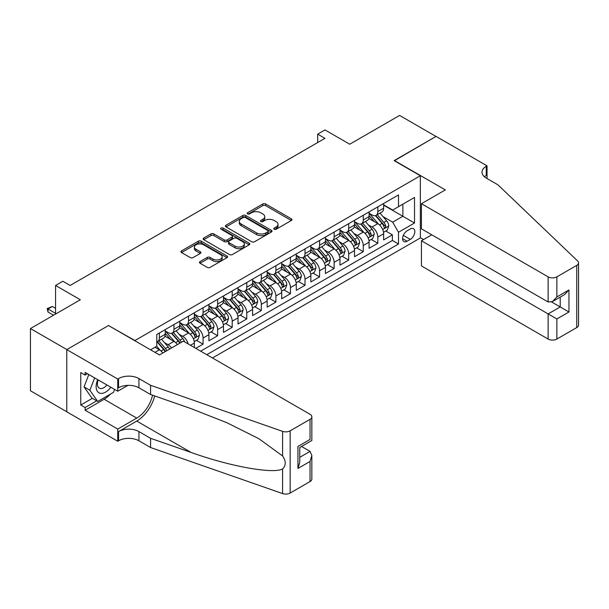 <?xml version="1.0" encoding="UTF-8"?>
<svg xmlns="http://www.w3.org/2000/svg" width="609" height="609" viewBox="0 0 609 609"><rect width="100%" height="100%" fill="white"/><g stroke="black" fill="none" stroke-linecap="round" stroke-linejoin="round"><path stroke-width="0.91" d="M274.187 229.243A1.416 0.815 0 0 0 276.189 229.243L291.376 220.473A2.025 1.165 0 0 0 291.962 219.651A2.025 1.165 0 0 0 291.376 218.829L265.646 203.969A2.025 1.165 0 0 0 262.784 203.969L247.597 212.739A1.416 0.815 0 0 0 247.185 213.317A1.416 0.815 0 0 0 247.597 213.896A1.416 0.815 0 0 0 249.599 213.896L251.563 212.762A6.471 3.738 0 0 1 260.713 212.762L262.86 214.003A6.471 3.738 0 0 1 264.755 216.637A6.471 3.738 0 0 1 262.86 219.278L260.888 220.412A1.416 0.815 0 0 0 260.477 220.991A1.416 0.815 0 0 0 260.888 221.569A1.416 0.815 0 0 0 262.89 221.569L264.862 220.435A6.471 3.738 0 0 1 274.004 220.435L276.151 221.676A6.471 3.738 0 0 1 278.047 224.318A6.471 3.738 0 0 1 276.151 226.951L274.187 228.093A1.416 0.815 0 0 0 273.768 228.664A1.416 0.815 0 0 0 274.187 229.243L274.187 228.093M200.034 261.573A2.025 1.165 0 0 0 199.447 262.395A2.025 1.165 0 0 0 200.034 263.225L207.258 267.389A2.025 1.165 0 0 0 210.113 267.389L226.982 257.653A2.025 1.165 0 0 0 227.576 256.831A2.025 1.165 0 0 0 226.982 256.001L201.252 241.149A2.025 1.165 0 0 0 198.397 241.149L181.528 250.885A2.025 1.165 0 0 0 180.934 251.715A2.025 1.165 0 0 0 181.528 252.537L190.244 257.569A2.025 1.165 0 0 0 193.106 257.569L200.323 253.405A2.025 1.165 0 0 0 200.917 252.575A2.025 1.165 0 0 0 200.323 251.753L195.999 249.256A5.405 3.121 0 0 1 194.416 247.048A5.405 3.121 0 0 1 197.75 244.163A5.405 3.121 0 0 1 203.65 244.841L220.587 254.623A5.405 3.121 0 0 1 222.171 256.831A5.405 3.121 0 0 1 218.829 259.716A5.405 3.121 0 0 1 212.937 259.038L210.113 257.409A2.025 1.165 0 0 0 207.258 257.409L200.034 261.573L200.034 263.225M108.722 325.655L134.932 340.53L420.347 175.75L394.137 160.616L435.998 136.446L399.595 115.428L349.718 144.226L324.962 129.93L317.685 134.132L324.962 138.342L70.134 285.469L62.849 281.259L55.571 285.469L55.571 314.046M108.722 325.396L66.853 349.574L30.45 328.555L80.327 299.757L55.571 285.469M251.707 241.727A2.025 1.165 0 0 0 254.57 241.727L271.431 231.991A2.025 1.165 0 0 0 272.025 231.161A2.025 1.165 0 0 0 271.431 230.339L245.701 215.487A2.025 1.165 0 0 0 242.846 215.487L225.977 225.223A2.025 1.165 0 0 0 225.391 226.046A2.025 1.165 0 0 0 225.977 226.875L251.707 241.727M221.615 229.547A1.416 0.815 0 0 1 223.046 229.753L249.18 244.833L232.341 254.562A2.025 1.165 0 0 1 229.479 254.562L203.756 239.702L203.756 238.05A2.025 1.165 0 0 0 203.162 238.88A2.025 1.165 0 0 0 203.756 239.702M203.756 238.05L210.973 233.886A2.025 1.165 0 0 1 213.828 233.886L224.264 239.908A2.025 1.165 0 0 0 227.127 239.908L231.915 237.145A2.025 1.165 0 0 0 232.501 236.322A2.025 1.165 0 0 0 231.915 235.493L221.052 229.228A1.416 0.815 0 0 1 220.633 228.649A1.416 0.815 0 0 1 221.509 227.895A1.416 0.815 0 0 1 223.046 228.071L249.21 243.174A2.025 1.165 0 0 1 249.797 243.996A2.025 1.165 0 0 1 249.21 244.818L249.21 243.174M66.784 411.745L30.45 390.765L30.45 328.555M195.801 348.348L203.079 344.146L196.456 340.324M193.601 325.815L197.255 327.924A8.237 4.758 60 0 1 203.079 338.01L208.91 334.646L208.91 340.789L217.641 335.742L211.018 331.913M208.164 317.403L211.818 319.512A8.237 4.758 60 0 1 217.641 329.606L223.465 326.241L223.465 332.377L232.204 327.337L225.581 323.508M222.727 308.999L226.381 311.108A8.237 4.758 60 0 1 232.204 321.194L238.028 317.837L238.028 323.973L246.767 318.926L240.144 315.104M237.289 300.587L240.943 302.703A8.237 4.758 60 0 1 246.767 312.79L252.59 309.425L252.59 315.561L261.33 310.521L254.707 306.692M251.852 292.183L255.506 294.292A8.237 4.758 60 0 1 261.33 304.378L267.153 301.021L267.153 307.157L275.892 302.11L269.262 298.288M266.407 283.779L270.069 285.887A8.237 4.758 60 0 1 275.892 295.974L281.716 292.609L281.716 298.753L290.455 293.705L283.824 289.876M280.97 275.367L284.631 277.476A8.237 4.758 60 0 1 290.455 287.57L296.279 284.205L296.279 290.341L305.018 285.301L298.387 281.472M295.532 266.963L299.186 269.071A8.237 4.758 60 0 1 305.018 279.158L310.841 275.801L310.841 281.937L319.58 276.889L312.95 273.068M310.095 258.551L313.749 260.667A8.237 4.758 60 0 1 319.58 270.754L325.404 267.389L325.404 273.525L334.135 268.485L327.513 264.656M324.658 250.147L328.312 252.255A8.237 4.758 60 0 1 334.135 262.342L339.967 258.985L339.967 265.121L348.698 260.073L342.075 256.252M339.221 241.743L342.875 243.851A8.237 4.758 60 0 1 348.698 253.938L354.522 250.573L354.522 256.716L363.261 251.669L356.638 247.84M353.783 233.331L357.437 235.439A8.237 4.758 60 0 1 363.261 245.534L369.084 242.169L369.084 248.305L377.824 243.265L377.824 237.122A8.237 4.758 -120 0 0 372 227.035L368.346 224.927M371.201 239.436L377.824 243.265M162.809 353.022A8.237 4.758 -120 0 0 159.398 349.779L155.029 347.259M177.371 344.618A8.237 4.758 -120 0 0 173.961 341.375L164.955 336.176M171.54 347.983A8.237 4.758 60 0 0 168.13 344.74L164.476 342.623M194.347 347.511L194.347 343.057A8.237 4.758 -120 0 0 188.516 332.963L179.51 327.764M188.181 343.948A8.237 4.758 60 0 0 182.692 336.328L179.038 334.219M208.91 334.646A8.237 4.758 -120 0 0 203.079 324.559L194.073 319.36M223.465 326.241A8.237 4.758 -120 0 0 217.641 316.155L208.636 310.955M238.028 317.837A8.237 4.758 -120 0 0 232.204 307.743L223.198 302.544M252.59 309.425A8.237 4.758 -120 0 0 246.767 299.339L237.761 294.139M267.153 301.021A8.237 4.758 -120 0 0 261.33 290.927L252.324 285.728M281.716 292.609A8.237 4.758 -120 0 0 275.892 282.523L266.887 277.323M296.279 284.205A8.237 4.758 -120 0 0 290.455 274.119L281.449 268.919M310.841 275.801A8.237 4.758 -120 0 0 305.018 265.707L296.012 260.507M325.404 267.389A8.237 4.758 -120 0 0 319.58 257.303L310.575 252.103M339.967 258.985A8.237 4.758 -120 0 0 334.135 248.891L325.13 243.691M354.522 250.573A8.237 4.758 -120 0 0 348.698 240.486L339.693 235.287M369.084 242.169A8.237 4.758 -120 0 0 363.261 232.082L354.255 226.883M410.299 228.969L407.094 230.819A6.387 3.684 120 0 0 402.922 236.444A6.387 3.684 120 0 0 403.904 241.56A6.387 3.684 120 0 0 407.094 241.24L410.299 239.398A6.387 3.684 120 0 0 414.47 233.772A6.387 3.684 120 0 0 413.488 228.649A6.387 3.684 120 0 0 410.299 228.969M212.472 357.978L420.347 237.967L420.347 175.75M206.794 354.697L398.499 244.019L398.499 232.25L392.676 222.156L382.909 216.515M150.583 349.825L156.772 346.247L156.772 334.478L398.499 194.918L398.499 206.687L414.523 197.438L414.523 223.001L398.499 232.25M165.222 330.946L168.13 332.628A8.237 4.758 60 0 0 172.248 333.039L178.079 329.675A8.237 4.758 -120 0 0 179.784 325.906L179.784 321.194M179.784 322.542L182.692 324.224A8.237 4.758 60 0 0 186.811 324.627L192.642 321.27A8.237 4.758 -120 0 0 194.347 317.495L194.347 312.79M194.347 314.137L197.255 315.812A8.237 4.758 60 0 0 201.373 316.223L207.197 312.859A8.237 4.758 -120 0 0 208.91 309.09L208.91 304.378M208.91 305.726L211.818 307.408A8.237 4.758 60 0 0 215.936 307.819L221.76 304.454A8.237 4.758 -120 0 0 223.465 300.686L223.465 295.974M223.465 297.321L226.381 299.004A8.237 4.758 60 0 0 230.499 299.407L236.322 296.043A8.237 4.758 -120 0 0 238.028 292.274L238.028 287.57M238.028 288.91L240.943 290.592A8.237 4.758 60 0 0 245.062 291.003L250.885 287.638A8.237 4.758 -120 0 0 252.59 283.87L252.59 279.158M252.59 280.505L255.506 282.188A8.237 4.758 60 0 0 259.624 282.591L265.448 279.234A8.237 4.758 -120 0 0 267.153 275.458L267.153 270.754M267.153 272.101L270.069 273.776A8.237 4.758 60 0 0 274.187 274.187L280.011 270.822A8.237 4.758 -120 0 0 281.716 267.054L281.716 262.342M281.716 263.689L284.631 265.372A8.237 4.758 60 0 0 288.75 265.783L294.573 262.418A8.237 4.758 -120 0 0 296.279 258.65L296.279 253.938M296.279 255.285L299.186 256.968A8.237 4.758 60 0 0 303.312 257.371L309.136 254.006A8.237 4.758 -120 0 0 310.841 250.238L310.841 245.534M310.841 246.873L313.749 248.556A8.237 4.758 60 0 0 317.868 248.967L323.699 245.602A8.237 4.758 -120 0 0 325.404 241.834L325.404 237.122M325.404 238.469L328.312 240.152A8.237 4.758 60 0 0 332.43 240.555L338.254 237.198A8.237 4.758 -120 0 0 339.967 233.422L339.967 228.718M339.967 230.065L342.875 231.74A8.237 4.758 60 0 0 346.993 232.151L352.817 228.786A8.237 4.758 -120 0 0 354.522 225.018L354.522 220.306M354.522 221.653L357.437 223.336A8.237 4.758 60 0 0 361.556 223.747L367.379 220.382A8.237 4.758 -120 0 0 369.084 216.614L369.084 211.902M200.681 351.165L392.386 240.486L392.386 234.853L383.647 239.9L383.647 233.765A8.237 4.758 -120 0 0 377.824 223.67L368.818 218.471M369.084 213.249L372 214.931A8.237 4.758 -120 0 0 376.118 215.335A8.237 4.758 -120 0 0 377.824 211.567L377.824 206.854M376.118 215.335L381.942 211.97A8.237 4.758 -120 0 0 383.647 208.202L383.647 203.497M159.398 332.963L159.398 337.675A8.237 4.758 60 0 1 157.693 341.443A8.237 4.758 60 0 1 156.772 341.778M157.693 341.443L163.517 338.079A8.237 4.758 -120 0 0 165.222 334.311L165.222 329.606M173.961 324.559L173.961 329.263A8.237 4.758 60 0 1 172.248 333.039M188.516 316.155L188.516 320.859A8.237 4.758 60 0 1 186.811 324.627M203.079 307.743L203.079 312.455A8.237 4.758 60 0 1 201.373 316.223M217.641 299.339L217.641 304.043A8.237 4.758 60 0 1 215.936 307.819M232.204 290.927L232.204 295.639A8.237 4.758 60 0 1 230.499 299.407M246.767 282.523L246.767 287.227A8.237 4.758 60 0 1 245.062 291.003M261.33 274.119L261.33 278.823A8.237 4.758 60 0 1 259.624 282.591M275.892 265.707L275.892 270.419A8.237 4.758 60 0 1 274.187 274.187M290.455 257.303L290.455 262.007A8.237 4.758 60 0 1 288.75 265.783M305.018 248.891L305.018 253.603A8.237 4.758 60 0 1 303.312 257.371M319.58 240.486L319.58 245.191A8.237 4.758 60 0 1 317.868 248.967M334.135 232.082L334.135 236.787A8.237 4.758 60 0 1 332.43 240.555M348.698 223.67L348.698 228.383A8.237 4.758 60 0 1 346.993 232.151M363.261 215.266L363.261 219.971A8.237 4.758 60 0 1 361.556 223.747M363.261 245.534L363.261 251.669M348.698 253.938L348.698 260.073M334.135 262.342L334.135 268.485M319.58 270.754L319.58 276.889M305.018 279.158L305.018 285.301M290.455 287.57L290.455 293.705M275.892 295.974L275.892 302.11M261.33 304.378L261.33 310.521M246.767 312.79L246.767 318.926M232.204 321.194L232.204 327.337M217.641 329.606L217.641 335.742M203.079 338.01L203.079 344.146M392.676 222.156L402.869 216.271L402.869 204.167L414.523 197.438M383.647 205.18L414.523 223.001M383.647 204.837L392.676 210.052L398.499 206.687M317.685 134.132L317.685 142.544M385.763 231.032L392.386 234.853M392.386 240.486L398.499 244.019M274.75 229.448L276.151 228.634A6.471 3.738 0 0 0 278.047 225.992L278.047 224.318M264.755 216.637L264.755 218.319A6.471 3.738 0 0 1 262.86 220.96L261.459 221.767M291.346 220.496L265.646 205.652A2.025 1.165 0 0 0 262.784 205.652L248.167 214.094M271.431 230.339L271.431 231.991L245.701 217.169A2.025 1.165 0 0 0 242.846 217.169L226.008 226.891M267.861 231.74A1.416 0.815 0 0 0 268.272 231.161A1.416 0.815 0 0 0 267.861 230.583L245.275 217.55A1.416 0.815 0 0 0 243.273 217.55L241.202 218.745A6.471 3.738 0 0 0 239.307 221.387A6.471 3.738 0 0 0 241.202 224.028L256.64 232.935A6.471 3.738 0 0 0 265.79 232.935L267.861 231.74L267.861 233.422A1.416 0.815 0 0 0 268.272 232.844L268.272 231.161M239.307 221.387L239.307 223.069A6.471 3.738 0 0 0 241.202 225.711L241.202 224.028M267.861 233.422L265.79 234.617A6.471 3.738 0 0 1 256.64 234.617L241.202 225.711M203.779 239.718L210.973 235.569L210.973 233.886M232.501 236.322L232.501 238.005A2.025 1.165 0 0 1 231.915 238.827L227.127 241.59A2.025 1.165 0 0 1 224.264 241.59L213.828 235.569A2.025 1.165 0 0 0 210.973 235.569M235.089 246.165A5.405 3.121 0 0 0 240.981 246.835A5.405 3.121 0 0 0 244.323 243.958A5.405 3.121 0 0 0 242.74 241.75L236.772 238.302A2.025 1.165 0 0 0 233.909 238.302L229.121 241.065A2.025 1.165 0 0 0 228.535 241.895A2.025 1.165 0 0 0 229.121 242.717L235.089 246.165L235.089 247.84A5.405 3.121 0 0 0 240.981 248.518A5.405 3.121 0 0 0 244.323 245.633L244.323 243.958M228.535 241.895L228.535 243.57A2.025 1.165 0 0 0 229.121 244.399L229.121 242.717M235.089 247.84L229.121 244.399M222.171 256.831L222.171 258.513A5.405 3.121 0 0 1 218.829 261.39A5.405 3.121 0 0 1 212.937 260.721L210.113 259.084A2.025 1.165 0 0 0 207.258 259.084L200.064 263.24M194.416 247.048L194.416 248.731A5.405 3.121 0 0 0 195.999 250.938L195.999 249.256M200.292 253.42L195.999 250.938M226.951 257.668L201.252 242.831A2.025 1.165 0 0 0 198.397 242.831L181.551 252.552M383.525 232.318L387.294 230.149L388.748 225.939A5.458 3.152 -120 0 0 386.624 220.816L379.97 213.112M378.631 224.203L370.744 215.068A15.758 9.097 -120 0 0 369.084 213.34M374.307 221.638L369.891 216.53A13.078 7.552 -120 0 0 369.084 215.655M375.38 215.632L382.109 223.427A5.458 3.152 60 0 1 384.051 227.18L384.446 227.827L385.185 227.728L385.801 226.175A5.458 3.152 -120 0 0 383.853 222.414L377.199 214.711M375.776 215.502L383 223.876A2.779 1.606 60 0 1 383.7 224.965L385.801 226.175M97.714 379.666A13.383 7.727 120 0 0 100.858 393.376A13.383 7.727 120 0 0 110.846 387.24M98.163 379.925A9.165 5.291 120 0 0 99.282 388.123A9.165 5.291 120 0 0 100.63 388.534A9.165 5.291 120 0 0 106.948 384.995M114.599 389.41L113.449 392.363L97.729 401.445L91.906 398.08L84.042 386.898L88.838 374.535M97.729 401.445L89.866 390.262L94.661 377.9M84.042 386.898L89.866 390.262M431.773 234.815L421.436 240.783L421.436 265.92L548.123 339.061L548.123 313.924L560.211 306.944L560.211 297.101M421.436 240.783L556.862 318.971L556.862 339.061L576.738 327.589L576.738 265.372A6.181 3.57 0 0 0 578.55 262.852A6.181 3.57 0 0 0 577.659 261.002L497.888 184.786L486.241 178.064A14.418 8.32 180 0 1 482.016 172.18A14.418 8.32 180 0 1 486.241 166.295L487.04 165.831L436.074 136.401L394.35 160.746M394.35 160.494L445.316 189.917L421.436 203.703L548.123 276.851A6.181 3.57 0 0 0 556.862 276.851L576.738 265.372M487.04 165.831L487.04 178.018L486.599 178.27M420.347 237.716L423.552 239.565M421.436 203.703L421.436 228.839L548.123 301.988L548.123 276.851M578.55 262.852L578.55 325.061A6.181 3.57 180 0 1 576.738 327.589M556.862 339.061A6.181 3.57 180 0 1 548.123 339.061M484.421 176.777A14.418 8.32 180 0 1 486.241 175.499L486.241 166.295M551.625 301.988L568.951 311.991L556.862 318.971M556.862 276.851L556.862 296.941L552.492 301.554L548.123 301.988M556.862 296.941L568.951 289.96L564.581 294.573L552.492 301.554M183.347 341.162L310.042 414.303A6.181 3.57 -0 0 1 311.846 416.83A6.181 3.57 -0 0 1 310.042 419.35L290.158 430.829L290.158 493.039A6.181 3.57 180 0 1 282.599 493.572L150.583 447.516L138.936 440.787A14.418 8.32 -0 0 0 118.549 440.787L117.75 441.251L66.784 411.829L66.784 349.612L108.501 325.526L159.467 354.948L183.347 341.162M150.583 447.516L150.583 438.313L191.066 452.434C229.753 466.38 272.977 474.183 282.599 468.968C286.101 465.375 286.101 461.043 282.599 455.958L258.848 438.693L226.891 422.715L191.066 408.631L150.583 394.51L138.936 387.781A14.418 8.32 -0 0 0 118.549 387.781L118.549 378.577L117.75 379.034L66.784 349.612M150.583 394.51L150.583 385.299L138.936 378.577A14.418 8.32 -0 0 0 118.549 378.577M191.066 452.434L136.751 421.078L118.549 431.583A14.418 8.32 -0 0 1 138.936 431.583L150.583 438.313M310.042 481.567L310.042 461.47L311.846 455.38L311.846 479.039A6.181 3.57 180 0 1 310.042 481.567L290.158 493.039M282.599 455.958L282.599 431.355L150.583 385.299M110.556 394.038A23.165 13.375 -60 0 1 104.131 399.26L85.131 410.23L85.131 407.535L96.709 400.851M87.46 373.743L85.131 375.083L80.761 372.563L80.761 405.015L85.131 407.535M85.131 375.083L85.131 372.396L117.75 391.229L117.75 379.034M117.75 441.251L117.75 429.063L136.751 418.094A23.165 13.375 120 0 0 152.524 395.18M85.131 410.23L117.75 429.063M301.508 446.458L310.042 451.383L311.846 455.38M136.751 421.078A26.826 15.484 120 0 0 154.686 395.941M127.92 385.36L117.75 391.229M282.599 431.355A6.181 3.57 -0 0 0 290.158 430.829M80.761 405.015L92.34 398.332M310.042 461.47L297.953 468.45L299.765 462.36L299.765 447.47L311.846 440.49L311.846 416.83M297.953 468.45L297.953 446.42C300.306 447.782 300.306 447.782 297.953 446.42L310.042 439.447C312.394 440.802 312.394 440.802 310.042 439.447L310.042 419.35M368.963 240.722L372.731 238.553L374.185 234.351A5.458 3.152 -120 0 0 372.061 229.228L365.408 221.524M364.075 232.615L356.181 223.48A15.758 9.097 -120 0 0 354.522 221.745M359.744 230.05L355.329 224.942A13.078 7.552 -120 0 0 354.522 224.059M360.817 224.043L367.547 231.831A5.458 3.152 60 0 1 369.488 235.592C370.31 236.688 370.896 236.353 371.239 234.579A5.458 3.152 -120 0 0 369.29 230.826L362.637 223.122M361.213 223.914L368.445 232.288A2.779 1.606 60 0 1 369.145 233.369L371.239 234.579M369.488 235.592L369.884 236.239M354.4 249.134L358.168 246.957L359.622 242.755A5.458 3.152 -120 0 0 357.498 237.632L350.845 229.928M349.513 241.019L341.619 231.884A15.758 9.097 -120 0 0 339.967 230.149M345.181 238.454L340.766 233.346A13.078 7.552 -120 0 0 339.967 232.471M346.255 232.448L352.984 240.235A5.458 3.152 60 0 1 354.925 243.996L355.329 244.643L356.059 244.544L356.676 242.991A5.458 3.152 -120 0 0 354.727 239.23L348.074 231.527M346.65 232.318L353.882 240.692A2.779 1.606 60 0 1 354.583 241.781L356.676 242.991M339.845 257.538L343.605 255.369L345.059 251.167A5.458 3.152 -120 0 0 342.936 246.036L336.282 238.34M334.95 249.424L327.056 240.289A15.758 9.097 -120 0 0 325.404 238.561M330.618 246.866L326.211 241.75A13.078 7.552 -120 0 0 325.404 240.875M331.692 240.852L338.421 248.647A5.458 3.152 60 0 1 340.362 252.408C341.185 253.504 341.771 253.169 342.113 251.395A5.458 3.152 -120 0 0 340.165 247.635L333.511 239.931M332.088 240.73L339.32 249.096A2.779 1.606 60 0 1 340.02 250.185L342.113 251.395M340.362 252.408L340.766 253.055M325.282 265.95L329.043 263.773L330.497 259.571A5.458 3.152 -120 0 0 328.373 254.448L321.719 246.744M320.387 257.835L312.493 248.7A15.758 9.097 -120 0 0 310.841 246.965M316.056 255.27L311.648 250.162A13.078 7.552 -120 0 0 310.841 249.279M317.129 249.264L323.859 257.051A5.458 3.152 60 0 1 325.807 260.812C326.622 261.908 327.208 261.573 327.551 259.807A5.458 3.152 -120 0 0 325.609 256.046L318.956 248.343M317.525 249.134L324.757 257.508A2.779 1.606 60 0 1 325.457 258.597L327.551 259.807M325.807 260.812L326.203 261.459M310.719 274.354L314.48 272.185L315.934 267.975A5.458 3.152 -120 0 0 313.81 262.852L307.157 255.148M305.825 266.24L297.93 257.105A15.758 9.097 -120 0 0 296.279 255.377M301.501 263.674L297.085 258.566A13.078 7.552 -120 0 0 296.279 257.691M302.566 257.668L309.296 265.463A5.458 3.152 60 0 1 311.245 269.216C312.059 270.32 312.645 269.977 312.988 268.211A5.458 3.152 -120 0 0 311.047 264.451L304.393 256.747M302.962 257.538L310.194 265.912A2.779 1.606 60 0 1 310.894 267.001L312.988 268.211M311.245 269.216L311.641 269.863M296.157 282.759L299.917 280.589L301.371 276.387A5.458 3.152 -120 0 0 299.247 271.264L292.594 263.56M291.262 274.651L283.375 265.516A15.758 9.097 -120 0 0 281.716 263.781M286.938 272.086L282.523 266.978A13.078 7.552 -120 0 0 281.716 266.095M288.004 266.08L294.733 273.867A5.458 3.152 60 0 1 296.682 277.628C297.504 278.724 298.083 278.389 298.425 276.615A5.458 3.152 -120 0 0 296.484 272.862L289.831 265.159M288.4 265.95L295.631 274.324A2.779 1.606 60 0 1 296.332 275.405L298.425 276.615M296.682 277.628L297.078 278.275M281.594 291.171L285.355 288.993L286.809 284.791A5.458 3.152 -120 0 0 284.685 279.668L278.031 271.964M276.699 283.056L268.813 273.921A15.758 9.097 -120 0 0 267.153 272.185M272.375 280.49L267.96 275.382A13.078 7.552 -120 0 0 267.153 274.507M273.441 274.484L280.17 282.272A5.458 3.152 60 0 1 282.119 286.032C282.941 287.128 283.52 286.793 283.863 285.027A5.458 3.152 -120 0 0 281.921 281.267L275.268 273.563M273.837 274.354L281.069 282.728A2.779 1.606 60 0 1 281.769 283.817L283.863 285.027M282.119 286.032L282.515 286.679M267.031 299.575L270.792 297.405L272.253 293.203A5.458 3.152 -120 0 0 270.122 288.072L263.469 280.376M262.136 291.46L254.25 282.325A15.758 9.097 -120 0 0 252.59 280.597M257.813 288.902L253.397 283.786A13.078 7.552 -120 0 0 252.59 282.911M258.878 282.888L265.608 290.683A5.458 3.152 60 0 1 267.557 294.444C268.379 295.54 268.957 295.205 269.307 293.431A5.458 3.152 -120 0 0 267.359 289.671L260.705 281.967M259.274 282.766L266.506 291.132A2.779 1.606 60 0 1 267.206 292.221L269.307 293.431M267.557 294.444L267.952 295.091M252.469 307.987L256.229 305.809L257.691 301.607A5.458 3.152 -120 0 0 255.559 296.484L248.906 288.78M247.574 299.872L239.687 290.737A15.758 9.097 -120 0 0 238.028 289.001M243.25 297.306L238.835 292.198A13.078 7.552 -120 0 0 238.028 291.315M244.316 291.3L251.045 299.088A5.458 3.152 60 0 1 252.994 302.848C253.816 303.944 254.395 303.609 254.745 301.843A5.458 3.152 -120 0 0 252.796 298.083L246.143 290.379M244.711 291.171L251.943 299.544A2.779 1.606 60 0 1 252.644 300.633L254.745 301.843M252.994 302.848L253.39 303.495M237.906 316.391L241.674 314.221L243.128 310.011A5.458 3.152 -120 0 0 241.004 304.888L234.351 297.184M233.011 308.276L225.124 299.141A15.758 9.097 -120 0 0 223.465 297.413M228.687 305.71L224.272 300.602A13.078 7.552 -120 0 0 223.465 299.727M229.76 299.704L236.49 307.499A5.458 3.152 60 0 1 238.431 311.252L238.827 311.899L239.565 311.8L240.182 310.247A5.458 3.152 -120 0 0 238.233 306.487L231.58 298.783M230.156 299.575L237.381 307.948A2.779 1.606 60 0 1 238.081 309.037L240.182 310.247M223.343 324.795L227.111 322.625L228.565 318.423A5.458 3.152 -120 0 0 226.441 313.3L219.788 305.596M218.456 316.688L210.562 307.553A15.758 9.097 -120 0 0 208.91 305.817M214.124 314.122L209.709 309.014A13.078 7.552 -120 0 0 208.91 308.131M215.198 308.116L221.927 315.904A5.458 3.152 60 0 1 223.868 319.664C224.691 320.76 225.277 320.425 225.619 318.652A5.458 3.152 -120 0 0 223.67 314.899L217.017 307.195M215.594 307.987L222.825 316.36A2.779 1.606 60 0 1 223.526 317.441L225.619 318.652M223.868 319.664L224.264 320.311M208.78 333.207L212.549 331.03L214.003 326.827A5.458 3.152 -120 0 0 211.879 321.704L205.225 314M203.893 325.092L195.999 315.957A15.758 9.097 -120 0 0 194.347 314.221M199.562 322.526L195.146 317.418A13.078 7.552 -120 0 0 194.347 316.543M200.635 316.52L207.364 324.308A5.458 3.152 60 0 1 209.306 328.068L209.709 328.715L210.44 328.616L211.057 327.063A5.458 3.152 -120 0 0 209.108 323.303L202.454 315.599M201.031 316.391L208.263 324.764A2.779 1.606 60 0 1 208.963 325.853L211.057 327.063M194.225 341.611L197.986 339.441L199.44 335.239A5.458 3.152 -120 0 0 197.316 330.108L190.663 322.412M189.33 333.496L181.436 324.361A15.758 9.097 -120 0 0 179.784 322.633M184.999 330.938L180.591 325.823A13.078 7.552 -120 0 0 179.784 324.947M186.072 324.924L192.802 332.72A5.458 3.152 60 0 1 194.751 336.48C195.565 337.576 196.151 337.241 196.494 335.468A5.458 3.152 -120 0 0 194.545 331.707L187.892 324.003M186.468 324.803L193.7 333.169A2.779 1.606 60 0 1 194.4 334.257L196.494 335.468M194.751 336.48L195.146 337.127M184.596 341.877A5.458 3.152 -120 0 0 182.753 338.52L176.1 330.816M174.768 341.908L166.874 332.773A15.758 9.097 -120 0 0 165.222 331.037M170.436 339.342L166.029 334.234A13.078 7.552 -120 0 0 165.222 333.351M181.383 342.296A5.458 3.152 -120 0 0 179.99 340.119L173.337 332.415M171.905 333.207L179.137 341.58A2.779 1.606 60 0 1 179.838 342.669L180.294 342.928M171.51 333.336L178.239 341.124A5.458 3.152 60 0 1 179.64 343.309M169.591 349.109A5.458 3.152 -120 0 0 168.191 346.924L161.537 339.221M160.205 350.312L156.719 346.277M155.881 347.747L155.31 347.092M166.82 350.708A5.458 3.152 -120 0 0 165.427 348.523L158.774 340.819M157.343 341.611L164.575 349.985A2.779 1.606 60 0 1 165.275 351.073L165.732 351.34M156.947 341.74L163.676 349.536A5.458 3.152 60 0 1 165.077 351.713M55.571 308.337L52.366 306.487L47.997 309.007L55.571 313.376M47.997 312.036L47.197 308.542L47.997 309.007L47.997 312.036L53.531 315.226M47.197 308.542L52.366 306.487M154.952 352.345L159.398 349.779M168.13 344.74L173.961 341.375M182.692 336.328L188.516 332.963M197.255 327.924L203.079 324.559M211.818 319.512L217.641 316.155M226.381 311.108L232.204 307.743M240.943 302.703L246.767 299.339M255.506 294.292L261.33 290.927M270.069 285.887L275.892 282.523M284.631 277.476L290.455 274.119M299.186 269.071L305.018 265.707M313.749 260.667L319.58 257.303M328.312 252.255L334.135 248.891M342.875 243.851L348.698 240.486M357.437 235.439L363.261 232.082M372 227.035L377.824 223.67M377.824 211.567L383.647 208.202M159.398 337.675L165.222 334.311M173.961 329.263L179.784 325.906M188.516 320.859L194.347 317.495M203.079 312.455L208.91 309.09M217.641 304.043L223.465 300.686M232.204 295.639L238.028 292.274M246.767 287.227L252.59 283.87M261.33 278.823L267.153 275.458M275.892 270.419L281.716 267.054M290.455 262.007L296.279 258.65M305.018 253.603L310.841 250.238M319.58 245.191L325.404 241.834M334.135 236.787L339.967 233.422M348.698 228.383L354.522 225.018M363.261 219.971L369.084 216.614M377.824 237.122L383.647 233.765M190.488 345.28L194.347 343.057M403.318 235.363L410.299 239.398M402.579 238.637L407.094 241.24M276.151 228.634L276.151 226.951M260.888 221.569L260.888 220.412M262.86 220.96L262.86 219.278M247.597 213.896L247.597 212.739M262.784 205.652L262.784 203.969M265.646 205.652L265.646 203.969M291.376 220.473L291.376 218.829M225.977 226.875L225.977 225.223M242.846 217.169L242.846 215.487M245.701 217.169L245.701 215.487M256.64 234.617L256.64 232.935M265.79 234.617L265.79 232.935M213.828 235.569L213.828 233.886M224.264 241.59L224.264 239.908M227.127 241.59L227.127 239.908M231.915 238.827L231.915 237.145M223.046 229.753L223.046 228.071M207.258 259.084L207.258 257.409M210.113 259.084L210.113 257.409M212.937 260.721L212.937 259.038M200.323 253.405L200.323 251.753M181.528 252.537L181.528 250.885M198.397 242.831L198.397 241.149M201.252 242.831L201.252 241.149M226.982 257.653L226.982 256.001M382.696 229.517L388.709 226.046M370.744 215.068L371.49 214.634M383.853 222.414L386.624 220.816M379.506 224.927L382.109 223.427M568.951 289.96L568.951 311.991M138.936 387.781L138.936 378.577M138.936 431.583L138.936 440.787M282.599 493.572L282.599 468.968M118.549 431.583L118.549 440.787M104.131 399.26L136.751 418.094M299.765 457.313L310.042 451.383M368.133 237.929L374.147 234.457M356.181 223.48L356.935 223.046M369.29 230.826L372.061 229.228M364.943 233.331L367.547 231.831M353.57 246.333L359.584 242.862M341.619 231.884L342.372 231.45M354.727 239.23L357.498 237.632M350.381 241.743L352.984 240.235M339.007 254.745L345.021 251.266M327.056 240.289L327.809 239.855M340.165 247.635L342.936 246.036M335.818 250.147L338.421 248.647M324.445 263.149L330.459 259.678M312.493 248.7L313.247 248.266M325.609 256.046L328.373 254.448M321.255 258.559L323.859 257.051M309.882 271.553L315.904 268.082M297.93 257.105L298.684 256.671M311.047 264.451L313.81 262.852M306.692 266.963L309.296 265.463M295.319 279.965L301.341 276.494M283.375 265.516L284.121 265.082M296.484 272.862L299.247 271.264M292.13 275.367L294.733 273.867M280.764 288.369L286.778 284.898M268.813 273.921L269.559 273.487M281.921 281.267L284.685 279.668M277.567 283.779L280.17 282.272M266.202 296.781L272.215 293.302M254.25 282.325L254.996 281.891M267.359 289.671L270.122 288.072M263.004 292.183L265.608 290.683M251.639 305.185L257.653 301.714M239.687 290.737L240.433 290.303M252.796 298.083L255.559 296.484M248.449 300.595L251.045 299.088M237.076 313.589L243.09 310.118M225.124 299.141L225.87 298.707M238.233 306.487L241.004 304.888M233.886 308.999L236.49 307.499M222.513 322.001L228.527 318.53M210.562 307.553L211.315 307.119M223.67 314.899L226.441 313.3M219.324 317.403L221.927 315.904M207.951 330.405L213.965 326.934M195.999 315.957L196.753 315.523M209.108 323.303L211.879 321.704M204.761 325.815L207.364 324.308M193.388 338.817L199.402 335.338M181.436 324.361L182.19 323.927M194.545 331.707L197.316 330.108M190.198 334.219L192.802 332.72M166.874 332.773L167.627 332.339M179.99 340.119L182.753 338.52M175.636 342.631L178.239 341.124M165.427 348.523L168.191 346.924M161.073 351.035L163.676 349.536"/></g></svg>
